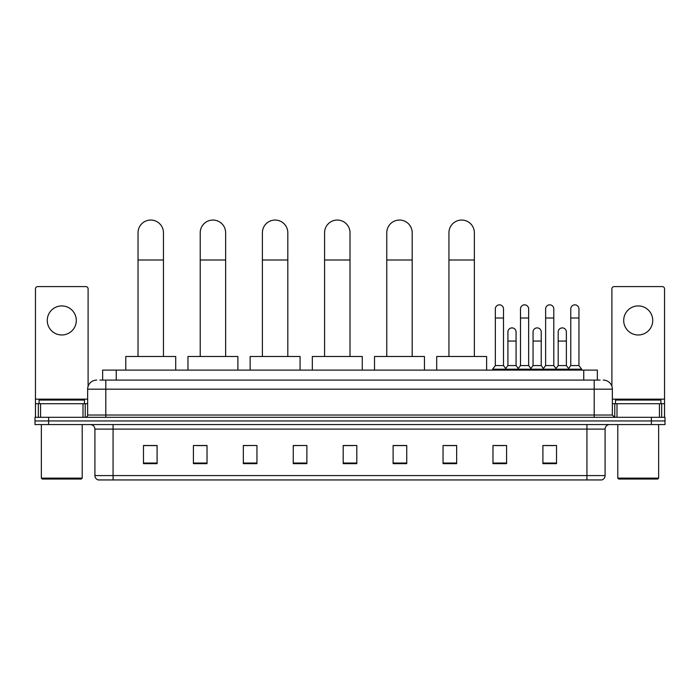 <?xml version="1.0" encoding="UTF-8"?>
<svg xmlns="http://www.w3.org/2000/svg" width="700" height="700" viewBox="0 0 700 700"><rect width="100%" height="100%" fill="white"/><g stroke="black" fill="none" stroke-linecap="round" stroke-linejoin="round"><path stroke-width="1.05" d="M102.638 380.091L102.638 370.108L597.363 370.108L597.363 380.091M100.118 380.091L600.093 380.091M99.907 380.091L105.805 380.091L105.805 389.174L87.649 389.174L87.649 415.039A2.266 2.266 0 0 1 85.382 417.314M96.731 380.091A9.074 9.074 0 0 0 87.649 389.174M603.269 380.091A9.074 9.074 0 0 1 612.351 389.174L612.351 415.039L614.617 417.314M48.615 417.314L35 417.314L35 420.945L48.615 420.945L35 420.945L35 424.576L48.615 424.576L48.615 420.945L651.385 420.945L48.615 420.945L48.615 417.314L651.385 417.314L651.385 420.945L665 420.945L651.385 420.945L651.385 424.576L48.615 424.576M651.385 424.576L665 424.576L665 417.314L651.385 417.314M605.089 475.589C604.957 477.767 603.872 479.22 601.816 479.946L586.933 479.946L586.933 475.589L605.089 475.589L605.089 429.109A4.541 4.541 0 0 1 609.621 424.576M586.933 479.946L98.184 479.946A4.541 4.541 0 0 1 94.911 475.589L94.911 429.109C94.649 426.352 93.135 424.848 90.379 424.576M556.517 463.654L556.517 445.498L542.903 445.498L542.903 463.654L556.517 463.654M506.59 463.654L506.59 445.498L492.975 445.498L492.975 463.654L506.59 463.654M456.662 463.654L456.662 445.498L443.047 445.498L443.047 463.654L456.662 463.654M406.735 463.654L406.735 445.498L393.12 445.498L393.12 463.654L406.735 463.654M157.097 463.654L157.097 445.498L143.482 445.498L143.482 463.654L157.097 463.654M207.025 463.654L207.025 445.498L193.41 445.498L193.41 463.654L207.025 463.654M256.953 463.654L256.953 445.498L243.338 445.498L243.338 463.654L256.953 463.654M306.88 463.654L306.88 445.498L293.265 445.498L293.265 463.654L306.88 463.654M356.808 463.654L356.808 445.498L343.192 445.498L343.192 463.654L356.808 463.654M445.314 445.594L456.662 445.594M494.883 445.594L503.956 445.594M545.169 445.594L554.251 445.594M306.88 445.498L293.265 445.594L306.88 445.498M256.953 445.498L243.338 445.594L256.953 445.498M196.586 445.594L207.025 445.594M343.192 445.594L353.631 445.594M157.097 445.594L143.482 445.594M406.735 445.594L393.12 445.594M61.784 305.926A14.525 14.525 0 0 0 47.259 320.451A14.525 14.525 0 0 0 61.784 334.976A14.525 14.525 0 0 0 76.3 320.451A14.525 14.525 0 0 0 61.784 305.926M83.002 417.314L83.002 403.699L40.556 403.699L40.556 417.314M88.104 386.339L88.104 288.864A2.266 2.266 0 0 0 85.837 286.589L37.721 286.589A2.266 2.266 0 0 0 35.455 288.864L35.455 403.699L40.556 403.699M83.002 403.699L87.649 403.699M35.455 417.314L35.455 403.699M81.296 479.045L42.262 479.045L41.352 478.135L82.206 478.135L81.296 479.045M41.352 424.576L41.352 478.135M82.206 424.576L82.206 478.135M84.473 403.699L84.473 400.067L39.086 400.067L39.086 403.699M138.031 356.493L138.031 232.759A12.705 12.705 0 0 1 150.745 220.054A12.705 12.705 0 0 1 163.45 232.759A12.705 12.705 0 0 0 150.745 220.054M163.45 356.493L163.45 232.759M175.709 370.108L175.709 356.493L125.781 356.493L125.781 370.108M200.218 356.493L200.218 232.759A12.705 12.705 0 0 1 212.923 220.054A12.705 12.705 0 0 1 225.636 232.759A12.705 12.705 0 0 0 212.923 220.054M225.636 356.493L225.636 232.759M237.886 370.108L237.886 356.493L187.959 356.493L187.959 370.108M262.395 356.493L262.395 232.759A12.705 12.705 0 0 1 275.109 220.054A12.705 12.705 0 0 1 287.814 232.759A12.705 12.705 0 0 0 275.109 220.054M287.814 356.493L287.814 232.759M300.072 370.108L300.072 356.493L250.145 356.493L250.145 370.108M324.581 356.493L324.581 232.759A12.705 12.705 0 0 1 337.295 220.054A12.705 12.705 0 0 1 350 232.759A12.705 12.705 0 0 0 337.295 220.054M350 356.493L350 232.759M362.259 370.108L362.259 356.493L312.331 356.493L312.331 370.108M386.767 356.493L386.767 232.759A12.705 12.705 0 0 1 399.473 220.054A12.705 12.705 0 0 1 412.186 232.759A12.705 12.705 0 0 0 399.473 220.054M412.186 356.493L412.186 232.759M424.436 370.108L424.436 356.493L374.509 356.493L374.509 370.108M448.945 356.493L448.945 232.759A12.705 12.705 0 0 1 461.659 220.054A12.705 12.705 0 0 1 474.364 232.759A12.705 12.705 0 0 0 461.659 220.054M474.364 356.493L474.364 232.759M486.623 370.108L486.623 356.493L436.695 356.493L436.695 370.108M495.338 318.001L503.51 318.001L503.51 365.566L495.338 365.566L495.338 308.919A4.086 4.086 0 0 1 499.677 304.85A4.086 4.086 0 0 1 503.51 308.919A4.086 4.086 0 0 0 499.677 304.85M495.338 365.566L492.616 369.197L492.616 370.108M503.51 365.566L506.231 369.197L492.616 369.197M520.485 365.566L520.485 318.001L528.649 318.001L528.649 365.566L520.485 365.566L517.755 369.197L506.231 369.197L506.231 370.108M520.485 318.001L520.485 308.919A4.086 4.086 0 0 1 524.825 304.85A4.086 4.086 0 0 1 528.649 308.919A4.086 4.086 0 0 0 524.825 304.85M528.649 365.566L531.379 369.197L517.755 369.197L517.755 370.108M545.624 365.566L545.624 318.001L553.796 318.001L553.796 365.566L545.624 365.566L542.903 369.197L531.379 369.197L531.379 370.108M545.624 318.001L545.624 308.919A4.086 4.086 0 0 1 549.972 304.85A4.086 4.086 0 0 1 553.796 308.919A4.086 4.086 0 0 0 549.972 304.85M553.796 365.566L556.517 369.197L542.903 369.197L542.903 370.108M570.771 365.566L570.771 318.001L578.944 318.001L578.944 365.566L570.771 365.566L568.05 369.197L556.517 369.197L556.517 370.108M570.771 318.001L570.771 308.919A4.086 4.086 0 0 1 575.111 304.85A4.086 4.086 0 0 1 578.944 308.919A4.086 4.086 0 0 0 575.111 304.85M578.944 365.566L581.665 369.197L568.05 369.197L568.05 370.108M581.665 369.197L581.665 370.108M507.911 331.984A4.086 4.086 0 0 1 512.251 327.906A4.086 4.086 0 0 1 516.075 331.984L516.075 341.058L507.911 341.058L507.911 331.984M516.075 341.058L516.075 365.566L507.911 365.566L507.911 341.058M507.911 365.566L505.706 368.506M516.075 365.566L518.28 368.506M533.05 331.984A4.086 4.086 0 0 1 537.399 327.906A4.086 4.086 0 0 1 541.222 331.984L541.222 341.058L533.05 341.058L533.05 331.984M541.222 341.058L541.222 365.566L533.05 365.566L533.05 341.058M533.05 365.566L530.854 368.506M541.222 365.566L543.428 368.506M558.197 331.984A4.086 4.086 0 0 1 562.538 327.906A4.086 4.086 0 0 1 566.37 331.984L566.37 341.058L558.197 341.058L558.197 331.984M566.37 341.058L566.37 365.566L558.197 365.566L558.197 341.058M558.197 365.566L556.001 368.506M566.37 365.566L568.575 368.506M638.216 305.926A14.525 14.525 0 0 0 623.7 320.451A14.525 14.525 0 0 0 638.216 334.976A14.525 14.525 0 0 0 652.741 320.451A14.525 14.525 0 0 0 638.216 305.926M659.444 417.314L659.444 403.699L616.997 403.699L616.997 417.314M659.444 403.699L664.545 403.699L664.545 288.864A2.266 2.266 0 0 0 662.279 286.589L614.163 286.589A2.266 2.266 0 0 0 611.896 288.864L611.896 386.339M612.351 403.699L616.997 403.699M664.545 403.699L664.545 417.314M657.738 479.045L618.704 479.045L617.794 478.135L658.648 478.135L657.738 479.045M617.794 424.576L617.794 478.135M658.648 424.576L658.648 478.135M660.914 403.699L660.914 400.067L615.528 400.067L615.528 403.699M116.253 380.091L116.253 370.108M583.747 380.091L583.747 370.108M105.805 417.314L105.805 415.039L612.351 415.039M87.649 415.039L105.805 415.039L105.805 389.174L594.195 389.174L594.195 417.314M612.351 389.174L594.195 389.174L594.195 380.091M586.933 424.576L586.933 429.109L94.911 429.109M605.089 429.109L586.933 429.109L586.933 475.589L113.067 475.589L113.067 479.946M94.911 475.589L113.067 475.589L113.067 424.576M356.808 463.024L343.192 463.024M306.88 463.024L293.265 463.024M256.953 463.024L243.338 463.024M207.025 463.024L193.41 463.024M157.097 463.024L143.482 463.024M406.735 463.024L393.12 463.024M456.662 463.024L443.047 463.024M506.59 463.024L492.975 463.024M556.517 463.024L542.903 463.024M87.649 399.158L35.455 399.158M85.234 403.699L85.234 417.314M35.49 403.699L35.49 417.314M38.325 417.314L38.325 403.699M138.031 259.998L163.45 259.998M200.218 259.998L225.636 259.998M262.395 259.998L287.814 259.998M324.581 259.998L350 259.998M386.767 259.998L412.186 259.998M448.945 259.998L474.364 259.998M664.545 399.158L612.351 399.158M664.51 417.314L664.51 403.699M661.675 403.699L661.675 417.314M614.766 417.314L614.766 403.699M503.51 318.001L503.51 308.919M528.649 318.001L528.649 308.919M553.796 318.001L553.796 308.919M578.944 318.001L578.944 308.919"/></g></svg>
